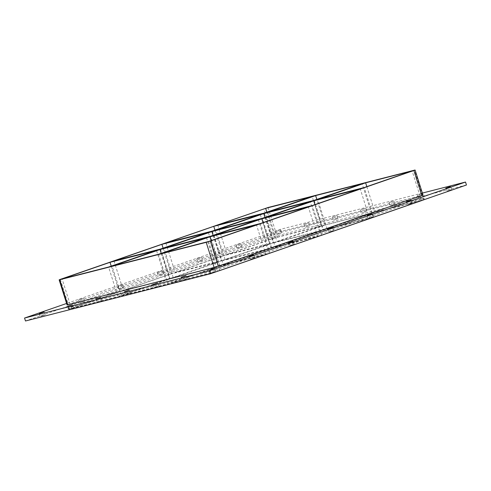 <?xml version="1.0" encoding="UTF-8"?>
<svg xmlns="http://www.w3.org/2000/svg" width="491" height="491" viewBox="0 0 491 491"><rect width="100%" height="100%" fill="white"/><g stroke="black" fill="none" stroke-linecap="round" stroke-linejoin="round"><path stroke-width="0.37" stroke-dasharray="2.46 1.84" d="M447.233 190.999L451.689 189.532L447.233 190.999M182.707 280.109L187.157 278.649L182.707 280.109M421.879 193.92L417.43 195.387L421.879 193.92M418.835 198.254L423.291 196.787L418.835 198.254M154.309 287.364L158.759 285.897L154.309 287.364M393.481 201.175L389.032 202.636L393.481 201.175M390.437 205.508L394.893 204.041L390.437 205.508M125.911 294.618L130.361 293.152L125.911 294.618M365.083 208.423L360.633 209.89L365.083 208.423M362.039 212.756L366.495 211.29L362.039 212.756M97.513 301.873L101.962 300.406L97.513 301.873M336.685 215.678L332.235 217.145L336.685 215.678M333.641 220.011L338.096 218.544L333.641 220.011M69.114 309.127L73.564 307.661L69.114 309.127M308.287 222.932L303.837 224.399L308.287 222.932M305.242 227.265L309.698 225.799L305.242 227.265M240.535 243.831L236.079 245.291L240.535 243.831M237.491 248.164L241.94 246.697L237.491 248.164M407.88 204.643L412.336 203.176L407.88 204.643M201.181 257.468L196.725 258.935L201.181 257.468M198.137 261.807L202.587 260.34L198.137 261.807M368.526 218.286L372.976 216.819L368.526 218.286M161.821 271.112L157.372 272.579L161.821 271.112M158.777 275.445L163.233 273.984L158.777 275.445M329.173 231.93L333.622 230.463L329.173 231.93M122.468 284.755L118.018 286.222L122.468 284.755M119.423 289.089L123.879 287.628L119.423 289.089M289.813 245.574L294.269 244.107L289.813 245.574M83.114 298.399L78.658 299.866L83.114 298.399M80.07 302.732L84.52 301.265L80.07 302.732M250.459 259.217L254.915 257.75L250.459 259.217M211.105 272.861L215.555 271.394L211.105 272.861M279.888 230.187L275.439 231.648L279.888 230.187M276.844 234.52L281.3 233.053L276.844 234.52M40.716 316.376L45.166 314.909L40.716 316.376M314.228 200.316L323.544 229.868L277.047 241.738L267.73 212.186M277.047 241.738L324.95 225.136L316.842 199.407M225.173 259.727L273.076 243.119L319.567 231.243L271.664 247.851L225.173 259.727L215.856 230.175M264.962 217.39L273.076 243.119M161.208 253.362L169.321 279.084L215.813 267.214L167.91 283.816L158.593 254.264M169.321 279.084L121.418 295.692L112.101 266.14M173.292 277.71L221.195 261.102L267.693 249.225L219.79 265.834L173.292 277.71L163.976 248.158M213.088 235.379L221.195 261.102M264.232 213.082L273.548 242.634L227.057 254.51L217.74 224.958M273.548 242.634L321.452 226.026L312.135 196.474M111.212 266.128L119.325 291.857L165.823 279.98L156.506 250.428M165.823 279.98L117.92 296.589L108.603 267.036M212.358 231.065L221.674 260.617L175.177 272.493L165.86 242.941M214.972 230.162L223.08 255.885L269.577 244.015L260.261 214.463M269.577 244.015L221.674 260.617M160.477 249.054L169.794 278.6L123.302 290.476L113.986 260.924M163.092 248.145L171.206 273.874L217.697 261.998L208.38 232.446M217.697 261.998L169.794 278.6M321.452 226.026L274.96 237.902L266.846 212.173M121.418 295.692L167.91 283.816M119.325 291.857L71.422 308.465L117.92 296.589M71.422 308.465L62.105 278.913M219.79 265.834L210.473 236.281M213.972 235.392L223.288 264.944L271.192 248.336L263.078 222.607M223.288 264.944L269.78 253.068L260.463 223.515M206.496 237.662L215.813 267.214M208.589 241.498L217.906 271.05L171.408 282.926L219.311 266.318L211.204 240.59M219.311 266.318L265.809 254.442L256.492 224.89M271.664 247.851L262.347 218.299M265.846 217.403L275.163 246.955L323.066 230.353L369.563 218.477L360.247 188.925M275.163 246.955L321.66 235.079L312.344 205.526M258.376 219.673L267.693 249.225M271.192 248.336L317.683 236.459L308.366 206.907M321.66 235.079L369.563 218.477M269.78 253.068L317.683 236.459M217.906 271.05L265.809 254.442M215.052 270.4L68.004 307.918L272.744 236.871L423.929 198.082L215.052 270.4L215.518 271.879L217.562 271.284M215.518 271.879L69.041 309.287L68.574 307.814M69.206 307.434L69.673 308.907L69.041 309.287M69.673 308.907L273.211 238.35L272.744 236.871M276.875 235.6L277.341 237.073L273.211 238.35M277.341 237.073L423.825 199.665L423.359 198.186M424.347 199.598L423.825 199.665M274.96 237.902L227.057 254.51M171.206 273.874L123.302 290.476M223.08 255.885L175.177 272.493M324.95 225.136L371.448 213.26L323.544 229.868M421.438 200.494L373.541 217.096L327.043 228.972L374.946 212.364L421.438 200.494L412.121 170.942M171.408 282.926L162.091 253.374M314.958 204.624L323.066 230.353M319.567 231.243L310.251 201.691M327.043 228.972L317.726 199.42M366.832 186.641L374.946 212.364M371.448 213.26L362.131 183.708M373.541 217.096L364.218 187.544M422.352 193.073L280.557 229.291L66.598 303.463M422.997 195.123L275.948 232.642L67.071 304.96M466.45 185.003L281.49 232.243L25.483 320.991M281.49 232.243L280.557 229.291M60.356 279.354L68.28 304.475M219.643 270.566L219.189 269.123M422.72 198.567L423.174 200.003M422.426 195.234L414.508 170.113M268.025 207.521L275.948 232.642M271.811 233.919L263.894 208.798M445.828 188.133L446.761 191.085M450.756 186.58L451.689 189.532M181.296 277.243L182.229 280.201M186.224 275.69L187.157 278.649M417.43 195.387L418.363 198.339M422.358 193.828L423.291 196.787M152.897 284.498L153.83 287.456M157.826 282.945L158.759 285.897M389.032 202.636L389.964 205.594M393.96 201.083L394.893 204.041M124.499 291.752L125.432 294.704M129.428 290.199L130.361 293.152M360.633 209.89L361.566 212.849M365.562 208.337L366.495 211.29M96.101 299.007L97.034 301.959M101.029 297.448L101.962 300.406M332.235 217.145L333.168 220.097M337.164 215.592L338.096 218.544M67.703 306.255L68.636 309.213M72.631 304.702L73.564 307.661M303.837 224.399L304.77 227.351M308.765 222.84L309.698 225.799M236.079 245.291L237.012 248.25M241.013 243.739L241.94 246.697M406.474 201.776L407.407 204.729M411.403 200.224L412.336 203.176M196.725 258.935L197.658 261.893M201.654 257.382L202.587 260.34M367.115 215.42L368.047 218.372M372.049 213.867L372.976 216.819M157.372 272.579L158.305 275.537M162.3 271.026L163.233 273.984M327.761 229.064L328.694 232.016M332.689 227.511L333.622 230.463M118.018 286.222L118.945 289.181M122.946 284.67L123.879 287.628M288.407 242.707L289.34 245.66M293.336 241.149L294.269 244.107M78.658 299.866L79.591 302.824M83.593 298.313L84.52 301.265M249.054 256.351L249.98 259.303M253.982 254.792L254.915 257.75M209.694 269.995L210.627 272.947M214.622 268.436L215.555 271.394M275.439 231.648L276.372 234.606M280.367 230.095L281.3 233.053M39.305 313.51L40.237 316.468M44.233 311.957L45.166 314.909M68.004 307.918L68.464 309.391M424.396 199.561L423.929 198.082"/><path stroke-width="0.74" d="M450.278 186.666L445.828 188.133L450.278 186.666M185.751 275.776L181.296 277.243L185.751 275.776M157.353 283.031L152.897 284.498L157.353 283.031M128.955 290.285L124.499 291.752L128.955 290.285M100.557 297.54L96.101 299.007L100.557 297.54M72.159 304.788L67.703 306.255L72.159 304.788M410.924 200.31L406.474 201.776L410.924 200.31M371.57 213.953L367.115 215.42L371.57 213.953M332.217 227.597L327.761 229.064L332.217 227.597M292.857 241.241L288.407 242.707L292.857 241.241M253.503 254.884L249.054 256.351L253.503 254.884M214.15 268.528L209.694 269.995L214.15 268.528M43.76 312.043L39.305 313.51L43.76 312.043M315.633 195.584L362.131 183.708L314.228 200.316L267.73 212.186L315.633 195.584L316.842 199.407M263.759 213.567L310.251 201.691L262.347 218.299L215.856 230.175L263.759 213.567L264.962 217.39M159.998 249.538L206.496 237.662L158.593 254.264L112.101 266.14L159.998 249.538L161.208 253.362M211.879 231.549L258.376 219.673L210.473 236.281L163.976 248.158L211.879 231.549L213.088 235.379M312.135 196.474L264.232 213.082L217.74 224.958L265.643 208.35L312.135 196.474M156.506 250.428L108.603 267.036L62.105 278.913L110.009 262.304L156.506 250.428M260.261 214.463L212.358 231.065L165.86 242.941L213.763 226.333L260.261 214.463M208.38 232.446L160.477 249.054L113.986 260.924L161.889 244.322L208.38 232.446M266.846 212.173L265.643 208.35M111.212 266.128L110.009 262.304M163.092 248.145L161.889 244.322M214.972 230.162L213.763 226.333M218.256 266.171L210.338 241.05L206.202 242.327L214.125 267.442L218.256 266.171L422.997 195.123L415.079 170.009L413.87 170.494L421.794 195.608M210.338 241.05L413.87 170.494M59.147 279.845L67.071 304.96L67.641 304.856L59.724 279.735L59.147 279.845L60.356 279.354L268.025 207.521L415.079 170.009M59.724 279.735L206.202 242.327M365.629 182.812L412.121 170.942L364.218 187.544L317.726 199.42L365.629 182.812L366.832 186.641M312.344 205.526L265.846 217.403L313.749 200.801L360.247 188.925L312.344 205.526M260.463 223.515L213.972 235.392L261.875 218.783L308.366 206.907L260.463 223.515M256.492 224.89L208.589 241.498L162.091 253.374L209.995 236.766L256.492 224.89M211.204 240.59L209.995 236.766M263.078 222.607L261.875 218.783M217.562 271.284L219.643 270.566M423.174 200.003L424.347 199.598M423.187 200.046L219.655 270.602M313.749 200.801L314.958 204.624M66.598 303.463L24.55 318.039L209.51 270.799L465.517 182.051L422.352 193.073M67.641 304.856L214.125 267.442M24.55 318.039L25.483 320.991L210.443 273.757L466.45 185.003L465.517 182.051M210.443 273.757L209.51 270.799"/></g></svg>
